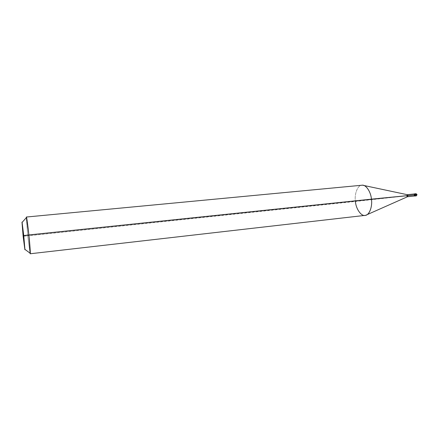 <?xml version="1.0" encoding="UTF-8"?>
<svg xmlns="http://www.w3.org/2000/svg" width="439" height="439" viewBox="0 0 439 439"><rect width="100%" height="100%" fill="white"/><g stroke="black" fill="none" stroke-linecap="round" stroke-linejoin="round"><path stroke-width="0.33" stroke-dasharray="2.19 1.65" d="M414.817 193.835L414.262 195.02L414.926 196.013L414.262 195.02L416.962 194.696C416.567 193.824 416.276 193.862 416.09 194.817C416.276 193.862 416.567 193.824 416.962 194.696L416.09 194.817C416.49 195.695 416.781 195.657 416.962 194.696C416.781 195.657 416.49 195.695 416.09 194.817L415.557 194.883L416.112 193.698L415.557 194.883L416.337 195.882L415.557 194.883L414.262 195.02L414.701 193.862L414.262 195.02L415.042 196.019M415.321 194.861C414.751 193.615 414.339 193.67 414.081 195.037L414.356 193.956L414.037 195.042L415.59 194.834L414.262 195.02L414.701 193.862M407.282 194.691L406.723 195.805L414.081 195.037L414.592 193.928M362.724 185.236C358.29 184.045 354.103 193.297 355.425 201.468L406.723 195.805L407.304 194.696M414.926 196.013L414.081 195.037L23.119 236.226L27.756 235.831L26.296 217.7L27.756 235.831L355.425 201.468C354.202 193.95 357.758 184.967 361.901 185.236M414.037 195.042L414.564 195.997L414.037 195.042M414.806 195.97L414.081 195.037M407.518 196.727L406.723 195.805M365.056 215.39C361.121 216.438 355.947 208.81 355.425 201.468M27.756 235.831L30.006 253.122L27.756 235.831"/><path stroke-width="0.66" d="M407.282 194.691L414.592 193.928L415.365 194.856L414.564 195.997L415.59 194.834L415.042 196.019L415.59 194.834L414.926 196.013L415.59 194.834L414.817 193.835L415.59 194.834L416.891 194.696L416.112 193.698L416.891 194.696L415.59 194.834L414.701 193.862L415.365 194.856L414.586 193.857L415.365 194.856L407.946 195.635L407.227 194.696M414.926 196.013L416.337 195.882L417.039 194.686L416.112 193.698L414.586 193.857M23.75 235.573L24.88 249.714L23.119 236.226L23.75 235.573L22.098 222.408L23.119 236.226L21.977 222.112L23.75 235.573L23.119 236.226L24.924 249.385L23.75 235.573L28.864 234.936C27.931 225.898 26.598 216.268 26.389 217.025L26.296 217.7C26.307 216.91 26.395 216.817 26.554 217.415L28.864 234.936L23.75 235.573M407.304 194.696L407.946 195.635L371.443 199.152C370.911 192.397 366.516 185.159 362.724 185.236L407.304 194.696M26.389 217.025L361.901 185.236C365.758 184.276 370.9 191.755 371.443 199.152L28.864 234.936L371.443 199.152L415.321 194.861L414.806 195.97L407.496 196.738M414.081 195.037C414.646 196.288 415.058 196.228 415.321 194.861M406.723 195.805L407.441 196.743L407.946 195.635L407.518 196.727L365.863 215.214C369.671 214.545 372.53 206.083 371.443 199.152C372.667 206.736 369.1 215.593 365.056 215.39L30.231 253.764C30.609 254.549 29.874 244.287 28.864 234.936L30.313 253.352C30.286 253.972 30.181 253.896 30.006 253.122L30.231 253.764M355.425 201.468C355.98 209.469 361.873 217.223 365.863 215.214M26.554 217.415L22.098 222.408M30.313 253.352L24.924 249.385"/></g></svg>
